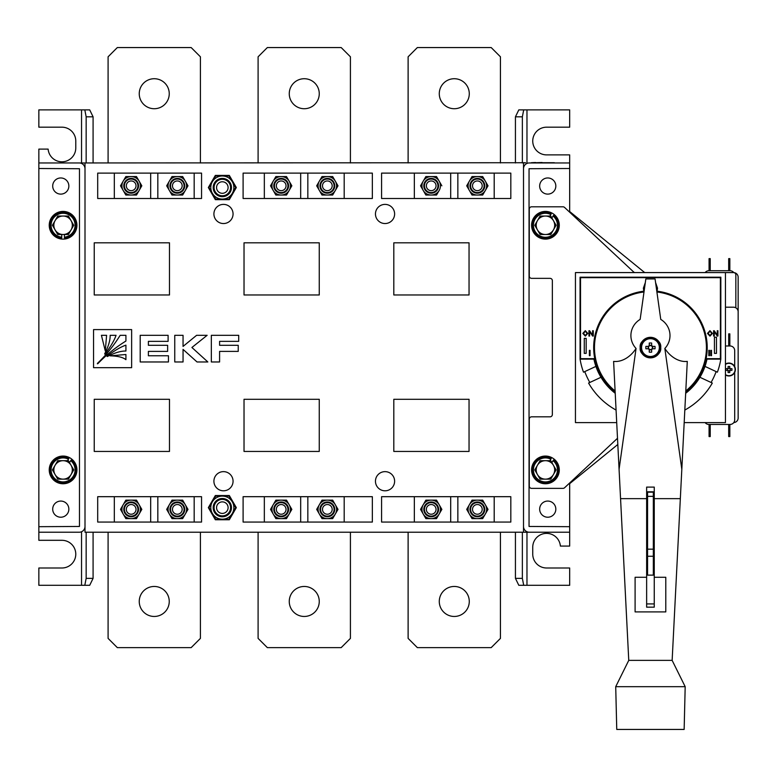 <?xml version="1.0" encoding="UTF-8"?>
<svg xmlns="http://www.w3.org/2000/svg" width="777" height="777" viewBox="0 0 777 777"><rect width="100%" height="100%" fill="white"/><g stroke="black" fill="none" stroke-linecap="round" stroke-linejoin="round"><path stroke-width="1.17" d="M640.18 347.591A10.266 10.266 0 0 1 650.446 337.325A10.266 10.266 0 0 1 660.722 347.591C661.305 342.735 657.876 339.316 650.446 337.325C643.016 339.316 639.597 342.735 640.18 347.591C639.597 352.447 643.016 355.876 650.446 357.867C657.876 355.876 661.305 352.447 660.722 347.591A10.266 10.266 0 0 1 650.446 357.867A10.266 10.266 0 0 1 640.18 347.591M656.905 291.997A55.963 55.963 0 0 1 685.79 390.986M656.788 291.171A56.779 56.779 0 0 1 685.732 392.074M615.161 392.074A56.779 56.779 0 0 1 644.114 291.171M654.253 498.649L654.253 487.101L646.639 487.101L646.639 498.649L620.561 498.649L619.075 469.318L636.062 348.455A19.542 19.037 180 0 1 640.151 319.386L645.833 278.933L655.069 278.933L660.751 319.386A19.542 19.037 180 0 1 664.84 348.455L681.817 469.318L680.331 498.649L654.253 498.649L654.253 607.167L646.639 607.167L646.639 577.282L635.1 577.282L635.1 611.907L665.792 611.907L665.792 577.282L654.253 577.282M654.253 603.933L646.639 603.933M646.639 577.282L646.639 498.649M680.331 498.649L672.144 660.372L628.758 660.372L620.561 498.649M615.112 390.986A55.963 55.963 0 0 1 643.997 291.997M619.075 469.318L613.607 361.402A27.69 20.62 -67.1 0 0 636.062 348.455M664.84 348.455A27.69 20.62 67.1 0 0 687.286 361.402L681.817 469.318M672.144 660.372L685.188 686.683L615.714 686.683L628.758 660.372M685.188 686.683L684.148 729.438L616.753 729.438L615.714 686.683M647.562 575.135L647.562 491.783L653.331 491.783L653.331 575.135L647.562 575.135M647.562 549.164L653.331 549.164M515.433 162.956L515.433 116.822L522.358 116.822L523.708 109.878L518.813 109.878L515.433 116.822M569.667 482.983L569.667 546.076L560.392 546.076A13.85 13.85 0 0 0 546.017 533.391A13.85 13.85 0 0 0 532.74 547.231L532.74 554.147A13.85 13.85 0 0 0 546.59 567.997L569.667 567.997L569.667 585.304L523.708 585.304L522.358 578.36L515.433 578.36L515.433 532.226M522.358 578.36L522.358 532.226M522.358 162.956L522.358 116.822M569.667 526.689L529.05 526.456L529.05 168.726L569.667 168.502L569.667 154.885L546.59 154.885A13.85 13.85 0 0 1 532.74 141.035A13.85 13.85 0 0 1 546.59 127.185L569.667 127.185L569.667 109.878L523.708 109.878M523.708 585.304L518.813 585.304L515.433 578.36M93.085 532.226L93.085 578.36L86.16 578.36L84.81 585.304L89.705 585.304L93.085 578.36M38.85 168.502L38.85 526.689L79.468 526.456L79.468 168.726L38.85 168.502L38.85 149.106L48.125 149.106A13.85 13.85 0 0 0 62.51 161.791A13.85 13.85 0 0 0 75.777 147.96L75.777 141.035A13.85 13.85 0 0 0 61.927 127.185L38.85 127.185L38.85 109.878L84.81 109.878L86.16 116.822L93.085 116.822L93.085 162.956M86.16 116.822L86.16 162.956M86.16 532.226L86.16 578.36M38.85 526.689L38.85 540.306L61.927 540.306A13.85 13.85 0 0 1 75.777 554.147A13.85 13.85 0 0 1 61.927 567.997L38.85 567.997L38.85 585.304L84.81 585.304M84.81 109.878L89.705 109.878L93.085 116.822M85.004 492.987L85.004 532.226L562.752 532.226L523.513 532.226L523.513 492.987M523.513 202.195L523.513 162.956L525.592 162.723L85.004 162.956L85.004 202.195M304.263 108.722A15.006 15.006 0 0 0 319.26 93.726A15.006 15.006 0 0 0 304.263 78.72A15.006 15.006 0 0 0 289.258 93.726A15.006 15.006 0 0 0 304.263 108.722M304.263 616.462A15.006 15.006 0 0 0 319.26 601.466A15.006 15.006 0 0 0 304.263 586.46A15.006 15.006 0 0 0 289.258 601.466A15.006 15.006 0 0 0 304.263 616.462M350.417 162.956L350.417 56.799L341.19 47.562L267.337 47.562L258.1 56.799L258.1 162.956M258.1 532.226L258.1 638.393L267.337 647.62L341.19 647.62L350.417 638.393L350.417 532.226M154.244 108.722A15.006 15.006 0 0 0 169.25 93.726A15.006 15.006 0 0 0 154.244 78.72A15.006 15.006 0 0 0 139.248 93.726A15.006 15.006 0 0 0 154.244 108.722M154.244 616.462A15.006 15.006 0 0 0 169.25 601.466A15.006 15.006 0 0 0 154.244 586.46A15.006 15.006 0 0 0 139.248 601.466A15.006 15.006 0 0 0 154.244 616.462M200.408 162.956L200.408 56.799L191.171 47.562L117.317 47.562L108.09 56.799L108.09 162.956M108.09 532.226L108.09 638.393L117.317 647.62L191.171 647.62L200.408 638.393L200.408 532.226M454.273 108.722A15.006 15.006 0 0 0 469.279 93.726A15.006 15.006 0 0 0 454.273 78.72A15.006 15.006 0 0 0 439.277 93.726A15.006 15.006 0 0 0 454.273 108.722M454.273 616.462A15.006 15.006 0 0 0 469.279 601.466A15.006 15.006 0 0 0 454.273 586.46A15.006 15.006 0 0 0 439.277 601.466A15.006 15.006 0 0 0 454.273 616.462M500.437 162.956L500.437 56.799L491.2 47.562L417.346 47.562L408.119 56.799L408.119 162.956M408.119 532.226L408.119 638.393L417.346 647.62L491.2 647.62L500.437 638.393L500.437 532.226M60.771 517.22A8.081 8.081 0 0 0 68.852 509.149A8.081 8.081 0 0 0 60.771 501.068A8.081 8.081 0 0 0 52.7 509.149A8.081 8.081 0 0 0 60.771 517.22M60.771 177.962A8.081 8.081 0 0 1 68.852 186.033A8.081 8.081 0 0 1 60.771 194.114A8.081 8.081 0 0 1 52.7 186.033A8.081 8.081 0 0 1 60.771 177.962M38.85 532.226L79.235 532.226A5.769 5.769 0 0 0 85.004 526.456L85.004 168.726A5.769 5.769 0 0 0 79.235 162.956L38.85 162.956M547.746 501.068A8.081 8.081 0 0 1 555.827 509.149A8.081 8.081 0 0 1 547.746 517.22A8.081 8.081 0 0 1 539.665 509.149A8.081 8.081 0 0 1 547.746 501.068M547.746 194.114A8.081 8.081 0 0 0 555.827 186.033A8.081 8.081 0 0 0 547.746 177.962A8.081 8.081 0 0 0 539.665 186.033A8.081 8.081 0 0 0 547.746 194.114M569.667 168.502L569.667 212.199M569.667 532.226L529.283 532.226A5.769 5.769 0 0 1 523.513 526.456L523.513 168.726A5.769 5.769 0 0 1 529.283 162.956L569.667 162.956M385.042 223.543A9.577 9.577 0 0 0 394.619 213.966A9.577 9.577 0 0 0 385.042 204.39A9.577 9.577 0 0 0 375.456 213.966A9.577 9.577 0 0 0 385.042 223.543M223.485 223.543A9.577 9.577 0 0 0 233.061 213.966A9.577 9.577 0 0 0 223.485 204.39A9.577 9.577 0 0 0 213.908 213.966A9.577 9.577 0 0 0 223.485 223.543M223.485 490.802A9.577 9.577 0 0 0 233.061 481.225A9.577 9.577 0 0 0 223.485 471.639A9.577 9.577 0 0 0 213.908 481.225A9.577 9.577 0 0 0 223.485 490.802M385.042 490.802A9.577 9.577 0 0 0 394.619 481.225A9.577 9.577 0 0 0 385.042 471.639A9.577 9.577 0 0 0 375.456 481.225A9.577 9.577 0 0 0 385.042 490.802M510.819 522.066L510.819 496.688L381.575 496.688L381.575 522.066L510.819 522.066M372.348 522.066L372.348 496.688L243.104 496.688L243.104 522.066L372.348 522.066M201.554 522.066L201.554 496.688L97.698 496.688L97.698 522.066L201.554 522.066M201.554 173.116L97.698 173.116L97.698 198.504L201.554 198.504L201.554 173.116M372.348 173.116L243.104 173.116L243.104 198.504L372.348 198.504L372.348 173.116M510.819 173.116L381.575 173.116L381.575 198.504L510.819 198.504L510.819 173.116M469.046 451.447L469.046 399.291L393.813 399.291L393.813 451.447L469.046 451.447M244.027 451.447L319.26 451.447L319.26 399.291L244.027 399.291L244.027 451.447M94.24 451.447L169.483 451.447L169.483 399.291L94.24 399.291L94.24 451.447M244.027 294.969L319.26 294.969L319.26 242.812L244.027 242.812L244.027 294.969M94.24 294.969L169.483 294.969L169.483 242.812L94.24 242.812L94.24 294.969M393.813 294.969L469.046 294.969L469.046 242.812L393.813 242.812L393.813 294.969M229.322 199.65L236.325 187.539L229.322 175.417L215.336 175.417L208.343 187.539L215.336 199.65L229.322 199.65M215.336 495.532L208.343 507.643L215.336 519.764L229.322 519.764L236.325 507.643L229.322 495.532L215.336 495.532M166.666 509.382L171.999 518.609L182.653 518.609L187.985 509.382L182.653 500.145L171.999 500.145L166.666 509.382M194.172 522.066L194.172 496.688M171.999 195.037L182.653 195.037L187.985 185.81L182.653 176.573L171.999 176.573L166.666 185.81L171.999 195.037M194.172 198.504L194.172 173.116M482.682 500.145L472.027 500.145L466.695 509.382L472.027 518.609L482.682 518.609L488.014 509.382L482.682 500.145M494.201 522.066L494.201 496.688M488.014 185.81L482.682 176.573L472.027 176.573L466.695 185.81L472.027 195.037L482.682 195.037L488.014 185.81M494.201 198.504L494.201 173.116M316.676 509.382L322.008 518.609L332.673 518.609L338.005 509.382L332.673 500.145L322.008 500.145L316.676 509.382M344.192 522.066L344.192 496.688M322.008 176.573L316.676 185.81L322.008 195.037L332.673 195.037L338.005 185.81L332.673 176.573L322.008 176.573M344.192 198.504L344.192 173.116M523.513 532.226L562.752 532.226M45.775 162.956L85.004 162.956M264.335 496.688L264.335 522.066M270.522 509.382L275.854 518.609L286.509 518.609L291.841 509.382L286.509 500.145L275.854 500.145L270.522 509.382M114.316 496.688L114.316 522.066M120.503 509.382L125.835 518.609L136.499 518.609L141.822 509.382L136.499 500.145L125.835 500.145L120.503 509.382M414.345 496.688L414.345 522.066M436.528 500.145L425.864 500.145L420.542 509.382L425.864 518.609L436.528 518.609L441.86 509.382L436.528 500.145M275.854 195.037L286.509 195.037L291.841 185.81L286.509 176.573L275.854 176.573L270.522 185.81L275.854 195.037M264.335 173.116L264.335 198.504M125.835 195.037L136.499 195.037L141.822 185.81L136.499 176.573L125.835 176.573L120.503 185.81L125.835 195.037M114.316 173.116L114.316 198.504M414.345 173.116L414.345 198.504M441.86 185.81L436.528 176.573L425.864 176.573L420.542 185.81L425.864 195.037L436.528 195.037L439.19 190.423A9.227 9.227 0 0 0 431.196 176.573L436.528 176.573M300.68 198.504L300.68 173.116M307.838 198.504L307.838 173.116M300.68 522.066L300.68 496.688M307.838 522.066L307.838 496.688M457.857 198.504L457.857 173.116M450.699 198.504L450.699 173.116M457.857 522.066L457.857 496.688M450.699 522.066L450.699 496.688M150.67 198.504L150.67 173.116M157.828 198.504L157.828 173.116M150.67 522.066L150.67 496.688M157.828 522.066L157.828 496.688M125.923 359.683L125.923 354.506L110.188 355.847C117.735 356.012 122.98 357.284 125.923 359.683M106.604 335.305L101.418 335.305L105.284 350.942L106.604 335.305M131.634 329.594L93.551 329.594L93.551 367.676L131.634 367.676L131.634 329.594M110.149 335.305C110.315 340.141 108.479 346.338 104.642 353.894L104.973 354.225C110.781 346.425 114.472 340.112 116.055 335.305L110.149 335.305M97.951 363.578C105.983 355.147 115.307 347.63 125.923 341.035L125.923 335.305L120.182 335.305C113.568 345.901 106.041 355.206 97.591 363.218L97.358 363.811L97.951 363.578M125.923 345.153C121.105 346.736 114.782 350.417 106.964 356.206L107.294 356.536C114.86 352.709 121.076 350.874 125.923 351.049L125.923 345.153M211.334 335.305L211.334 361.965L219.59 361.965L219.59 351.389L238.238 351.389L238.238 345.299L219.59 345.299L219.59 341.356L238.704 341.356L238.704 335.305L211.334 335.305M183.051 361.965L183.051 349.388L197.037 361.965L207.847 361.965L191.909 347.484L207.138 335.305L196.61 335.305L183.051 346.416L183.051 335.305L174.757 335.305L174.757 361.965L183.051 361.965M140.2 335.305L140.2 361.965L168.454 361.965L168.454 355.759L148.388 355.759L148.388 351.389L167.638 351.389L167.638 345.299L148.388 345.299L148.388 341.356L168.104 341.356L168.104 335.305L140.2 335.305M617.501 438.286L564.568 487.752A2.312 2.312 0 0 1 562.995 488.374L531.594 488.374A2.312 2.312 0 0 1 529.283 486.072L529.283 419.133A2.312 2.312 0 0 1 531.594 416.831L550.058 416.831A2.312 2.312 0 0 0 552.36 414.52L552.36 280.662A2.312 2.312 0 0 0 550.058 278.351L531.594 278.351A2.312 2.312 0 0 1 529.283 276.049L529.283 209.12A2.312 2.312 0 0 1 531.594 206.808L562.995 206.808A2.312 2.312 0 0 1 564.568 207.43L633.624 271.96A2.312 2.312 0 0 0 635.207 272.581M617.822 444.473L569.667 483.673L617.822 444.473M684.187 422.601L725.456 422.601L725.456 272.581L733.537 272.581A2.312 2.312 0 0 1 735.838 274.893L735.838 307.818M644.046 272.067A2.312 2.312 0 0 0 645.502 272.581A2.312 2.312 0 0 1 644.046 272.067L569.667 211.509M725.456 272.581L575.446 272.581L575.446 422.601L616.705 422.601M584.77 371.6A69.93 69.93 0 0 0 589.84 382.478M684.819 410.071A71.319 71.319 0 0 0 712.315 383.061L699.922 377.282A57.702 57.702 0 0 0 704.992 366.404L717.385 372.183A71.319 71.319 0 0 0 720.823 359.129L720.842 277.204L580.06 277.204L580.069 359.129A71.319 71.319 0 0 0 583.508 372.183L595.901 366.404A57.702 57.702 0 0 0 600.98 377.282L588.577 383.061A71.319 71.319 0 0 0 616.074 410.071M711.062 382.478A69.93 69.93 0 0 0 716.132 371.6M720.823 359.129L706.983 359.129A57.702 57.702 0 0 1 704.992 366.404M699.922 377.282A57.702 57.702 0 0 1 685.673 393.288M615.229 393.288A57.702 57.702 0 0 1 600.98 377.282M595.901 366.404A57.702 57.702 0 0 1 593.919 359.129L580.069 359.129M706.128 358.673L720.376 358.673L720.376 277.661L580.516 277.661L580.516 358.673L594.764 358.673M655.574 282.546L657.527 288.17L657.06 291.2M643.832 291.2L643.375 288.17L645.318 282.595M716.481 353.36L714.432 353.36L714.432 337.208L716.481 337.208L716.481 353.36M586.169 353.36L584.265 353.36L584.265 338.364L586.169 338.364L586.169 353.36M711.509 355.672L710.838 355.672L710.838 350.359L711.509 350.359L711.509 355.672M709.498 355.672L708.818 355.672L708.818 350.359L709.498 350.359L709.498 355.672M590.054 355.672L589.384 355.672L589.384 350.359L590.054 350.359L590.054 355.672M585.314 330.672L587.82 333.401L585.324 336.13L582.818 333.401L585.314 330.672M587.15 333.401L585.314 331.264L583.488 333.401L585.324 335.528L587.15 333.401M589.588 330.74L592.637 335.149L592.608 330.74L593.278 330.74L593.278 336.053L592.608 336.053L589.588 331.653L589.617 336.053L588.947 336.053L588.947 330.74L589.588 330.74M714.238 330.74L717.288 335.149L717.258 330.74L717.938 330.74L717.938 336.053L717.258 336.053L714.248 331.653L714.267 336.053L713.597 336.053L713.597 330.74L714.238 330.74M709.974 330.672L712.48 333.401L709.984 336.13L707.468 333.401L709.974 330.672M711.8 333.401L709.974 331.264L708.138 333.401L709.984 335.528L711.8 333.401M725.456 307.206L733.537 307.206A4.613 4.613 0 0 1 738.15 311.82L738.15 417.987A4.613 4.613 0 0 1 733.77 422.591M705.147 272.581A4.613 4.613 0 0 1 708.838 270.736L730.069 270.736A4.613 4.613 0 0 1 733.77 272.601A4.613 4.613 0 0 1 738.15 277.204L738.15 383.362M710.227 270.736L710.227 258.624L709.071 258.624L709.071 270.736M729.846 270.736L729.846 258.624L728.69 258.624L728.69 270.736M710.227 430.332L709.071 430.332L709.071 436.567L710.227 436.567L710.227 427.797L709.071 427.797L709.071 424.446M710.227 427.797L710.227 424.446M709.071 430.332L709.071 427.797M729.846 333.857L728.69 333.857L728.69 340.093L729.846 340.093L729.846 333.857M729.846 345.979L729.846 342.628L728.69 342.628L728.69 340.093M729.846 342.628L729.846 340.093M728.69 345.979L728.69 342.628M729.846 430.332L728.69 430.332L728.69 436.567L729.846 436.567L729.846 427.797L728.69 427.797L728.69 424.446M729.846 427.797L729.846 424.446M728.69 430.332L728.69 427.797M705.147 422.601A4.613 4.613 0 0 0 708.838 424.446L730.069 424.446A4.613 4.613 0 0 0 734.692 419.833L734.692 372.426M734.692 366.608L734.692 350.592A4.613 4.613 0 0 0 730.069 345.979L725.456 345.979M63.083 456.06A13.85 13.85 0 0 0 49.233 469.91A13.85 13.85 0 0 0 63.083 483.76A13.85 13.85 0 0 0 76.933 469.91A13.85 13.85 0 0 0 63.083 456.06M63.083 211.422A13.85 13.85 0 0 0 49.233 225.272A13.85 13.85 0 0 0 63.083 239.122A13.85 13.85 0 0 0 76.933 225.272A13.85 13.85 0 0 0 63.083 211.422M545.435 211.422A13.85 13.85 0 0 0 531.594 225.272A13.85 13.85 0 0 0 545.435 239.122A13.85 13.85 0 0 0 559.285 225.272A13.85 13.85 0 0 0 545.435 211.422M545.435 456.06A13.85 13.85 0 0 0 531.594 469.91A13.85 13.85 0 0 0 545.435 483.76A13.85 13.85 0 0 0 559.285 469.91A13.85 13.85 0 0 0 545.435 456.06M553.477 460.081L553.088 460.664L553.477 460.081A12.694 12.694 0 0 1 550.767 481.439A12.694 12.694 0 0 1 532.75 469.667A12.694 12.694 0 0 1 551.214 458.605L550.835 459.188L551.214 458.605A12.694 12.694 0 0 0 532.75 469.667A12.694 12.694 0 0 0 550.767 481.439A12.694 12.694 0 0 0 553.477 460.081M549.854 460.683L550.835 459.188A12.005 12.005 0 0 0 533.44 469.706A12.005 12.005 0 0 0 550.456 480.817A12.005 12.005 0 0 0 553.088 460.664L551.855 462.558M553.477 215.443A12.694 12.694 0 0 1 550.767 236.791A12.694 12.694 0 0 1 532.75 225.019A12.694 12.694 0 0 1 551.214 213.966A12.694 12.694 0 0 0 532.75 225.019A12.694 12.694 0 0 0 550.767 236.791A12.694 12.694 0 0 0 553.477 215.443L553.088 216.025A12.005 12.005 0 0 1 550.456 236.179A12.005 12.005 0 0 1 533.44 225.058A12.005 12.005 0 0 1 550.835 214.549L549.854 216.045M553.088 216.025L551.855 217.919M61.733 234.499L61.733 237.199A12.005 12.005 0 0 1 52.923 218.881A12.005 12.005 0 0 1 73.242 218.891A12.005 12.005 0 0 1 64.433 237.199L64.433 234.508M64.433 237.898A12.694 12.694 0 0 0 73.844 218.541A12.694 12.694 0 0 0 52.321 218.541A12.694 12.694 0 0 0 61.733 237.898L61.733 237.199L61.733 237.898M68.852 458.605A12.694 12.694 0 0 0 50.388 469.667A12.694 12.694 0 0 0 68.405 481.439A12.694 12.694 0 0 0 71.115 460.081L70.736 460.664L71.115 460.081A12.694 12.694 0 0 1 68.405 481.439A12.694 12.694 0 0 1 50.388 469.667A12.694 12.694 0 0 1 68.852 458.605L67.502 460.683M68.473 459.188A12.005 12.005 0 0 0 51.088 469.706A12.005 12.005 0 0 0 68.094 480.817A12.005 12.005 0 0 0 70.736 460.664L69.503 462.558M55.089 474.524A9.227 9.227 0 0 1 63.083 460.683L57.751 460.683L52.428 469.91L57.751 479.147L63.083 479.147A9.227 9.227 0 0 1 55.089 474.524M71.076 474.524A9.227 9.227 0 0 1 63.083 479.147L68.415 479.147L73.747 469.91L71.076 465.297A9.227 9.227 0 0 1 71.076 474.524M71.076 465.297A9.227 9.227 0 0 0 63.083 460.683L68.415 460.683L71.076 465.297M55.08 229.875A9.227 9.227 0 0 1 63.092 216.045L57.77 216.035L52.428 225.252L57.741 234.499L63.073 234.508A9.227 9.227 0 0 1 55.08 229.875M71.076 229.905A9.227 9.227 0 0 1 63.073 234.508L68.395 234.508L71.076 229.905L73.747 225.291L71.086 220.668A9.227 9.227 0 0 1 71.076 229.905M71.086 220.668A9.227 9.227 0 0 0 63.092 216.045L68.425 216.045L71.086 220.668M545.435 216.045A9.227 9.227 0 0 1 553.438 229.885L556.099 225.272L550.767 216.045L540.112 216.045L537.441 220.658A9.227 9.227 0 0 1 545.435 216.045M537.441 229.885A9.227 9.227 0 0 1 537.441 220.658L534.78 225.272L537.441 229.885L540.112 234.508L545.435 234.508A9.227 9.227 0 0 1 537.441 229.885M545.435 234.508A9.227 9.227 0 0 0 553.438 229.885L550.767 234.508L545.435 234.508M545.435 460.683A9.227 9.227 0 0 1 553.438 474.524L556.099 469.91L550.767 460.683L540.112 460.683L537.441 465.297A9.227 9.227 0 0 1 545.435 460.683M537.441 474.524A9.227 9.227 0 0 1 537.441 465.297L534.78 469.91L537.441 474.524L540.112 479.147L545.435 479.147A9.227 9.227 0 0 1 537.441 474.524M545.435 479.147A9.227 9.227 0 0 0 553.438 474.524L550.767 479.147L545.435 479.147M222.329 513.412A5.769 5.769 0 0 1 216.56 507.643A5.769 5.769 0 0 1 222.329 501.874A5.769 5.769 0 0 1 228.098 507.643A5.769 5.769 0 0 1 222.329 513.412M222.329 193.308A5.769 5.769 0 0 1 216.56 187.539A5.769 5.769 0 0 1 222.329 181.769A5.769 5.769 0 0 1 228.098 187.539A5.769 5.769 0 0 1 222.329 193.308M212.335 181.769A11.538 11.538 0 0 0 212.335 193.308L209.003 187.539L215.666 176L228.992 176L232.323 181.769A11.538 11.538 0 0 0 216.56 177.544A11.538 11.538 0 0 0 222.329 199.077L215.666 199.077L212.335 193.308A11.538 11.538 0 0 0 228.098 197.533A11.538 11.538 0 0 0 232.323 181.769A11.538 11.538 0 0 0 216.56 177.544A11.538 11.538 0 0 0 212.335 193.308M215.19 191.657A8.246 8.246 0 0 0 226.447 194.677A8.246 8.246 0 0 0 229.468 183.421A8.246 8.246 0 0 0 218.211 180.4A8.246 8.246 0 0 0 215.19 191.657M217.337 190.423A5.769 5.769 0 0 0 225.213 192.531A5.769 5.769 0 0 0 222.329 181.769M232.323 193.308L228.992 199.077L222.329 199.077A11.538 11.538 0 0 0 232.323 193.308L235.654 187.539L232.323 181.769M232.323 501.874A11.538 11.538 0 0 0 216.56 497.649A11.538 11.538 0 0 0 212.335 513.412L209.003 507.643L215.666 496.105L228.992 496.105L232.323 501.874A11.538 11.538 0 0 0 216.56 497.649A11.538 11.538 0 0 0 222.329 519.182L215.666 519.182L212.335 513.412A11.538 11.538 0 0 0 228.098 517.637A11.538 11.538 0 0 0 232.323 501.874L235.654 507.643L232.323 513.412L228.992 519.182L222.329 519.182A11.538 11.538 0 0 0 232.323 513.412M215.19 511.771A8.246 8.246 0 0 0 226.447 514.782A8.246 8.246 0 0 0 229.468 503.525A8.246 8.246 0 0 0 218.211 500.505A8.246 8.246 0 0 0 215.19 511.771M217.337 510.528A5.769 5.769 0 0 0 225.213 512.645A5.769 5.769 0 0 0 222.329 501.874M131.167 500.145A9.227 9.227 0 0 1 140.394 509.382A9.227 9.227 0 0 1 131.167 518.609A9.227 9.227 0 0 0 140.394 509.382A9.227 9.227 0 0 0 131.167 500.145A9.227 9.227 0 0 0 121.931 509.382A9.227 9.227 0 0 0 139.161 513.995A9.227 9.227 0 0 0 139.161 504.759L136.499 500.145M131.167 502.622A6.76 6.76 0 0 0 124.407 509.382A6.76 6.76 0 0 0 131.167 516.132A6.76 6.76 0 0 0 137.927 509.382A6.76 6.76 0 0 0 131.167 502.622M131.167 504.535A4.847 4.847 0 0 0 126.321 509.382A4.847 4.847 0 0 0 131.167 514.228A4.847 4.847 0 0 0 136.014 509.382A4.847 4.847 0 0 0 131.167 504.535M177.321 500.145A9.227 9.227 0 0 1 185.324 513.995A9.227 9.227 0 0 1 177.321 518.609A9.227 9.227 0 0 0 186.558 509.382A9.227 9.227 0 0 0 177.321 500.145A9.227 9.227 0 0 0 168.094 509.382A9.227 9.227 0 0 0 177.321 518.609A9.227 9.227 0 0 0 186.558 509.382A9.227 9.227 0 0 0 177.321 500.145M177.321 502.622A6.76 6.76 0 0 0 170.571 509.382A6.76 6.76 0 0 0 177.321 516.132A6.76 6.76 0 0 0 184.081 509.382A6.76 6.76 0 0 0 177.321 502.622M177.321 504.535A4.847 4.847 0 0 0 172.475 509.382A4.847 4.847 0 0 0 177.321 514.228A4.847 4.847 0 0 0 182.168 509.382A4.847 4.847 0 0 0 177.321 504.535M185.324 181.187A9.227 9.227 0 0 1 185.324 190.423M177.321 195.037A9.227 9.227 0 0 0 186.558 185.81A9.227 9.227 0 0 0 177.321 176.573A9.227 9.227 0 0 0 168.094 185.81A9.227 9.227 0 0 0 177.321 195.037A9.227 9.227 0 0 0 186.558 185.81A9.227 9.227 0 0 0 177.321 176.573M177.321 179.05A6.76 6.76 0 0 0 170.571 185.81A6.76 6.76 0 0 0 177.321 192.57A6.76 6.76 0 0 0 184.081 185.81A6.76 6.76 0 0 0 177.321 179.05M177.321 180.963A4.847 4.847 0 0 0 172.475 185.81A4.847 4.847 0 0 0 177.321 190.656A4.847 4.847 0 0 0 182.168 185.81A4.847 4.847 0 0 0 177.321 180.963M327.34 500.145A9.227 9.227 0 0 1 335.334 513.995A9.227 9.227 0 0 1 327.34 518.609A9.227 9.227 0 0 0 336.567 509.382A9.227 9.227 0 0 0 327.34 500.145A9.227 9.227 0 0 0 318.104 509.382A9.227 9.227 0 0 0 327.34 518.609A9.227 9.227 0 0 0 336.567 509.382A9.227 9.227 0 0 0 327.34 500.145M327.34 502.622A6.76 6.76 0 0 0 320.58 509.382A6.76 6.76 0 0 0 327.34 516.132A6.76 6.76 0 0 0 334.1 509.382A6.76 6.76 0 0 0 327.34 502.622M327.34 504.535A4.847 4.847 0 0 0 322.494 509.382A4.847 4.847 0 0 0 327.34 514.228A4.847 4.847 0 0 0 332.187 509.382A4.847 4.847 0 0 0 327.34 504.535M332.673 500.145L335.334 504.759M327.34 176.573A9.227 9.227 0 0 1 335.334 190.423A9.227 9.227 0 0 1 327.34 195.037A9.227 9.227 0 0 0 336.567 185.81A9.227 9.227 0 0 0 327.34 176.573A9.227 9.227 0 0 0 318.104 185.81A9.227 9.227 0 0 0 327.34 195.037A9.227 9.227 0 0 0 336.567 185.81A9.227 9.227 0 0 0 327.34 176.573M327.34 179.05A6.76 6.76 0 0 0 320.58 185.81A6.76 6.76 0 0 0 327.34 192.57A6.76 6.76 0 0 0 334.1 185.81A6.76 6.76 0 0 0 327.34 179.05M327.34 180.963A4.847 4.847 0 0 0 322.494 185.81A4.847 4.847 0 0 0 327.34 190.656A4.847 4.847 0 0 0 332.187 185.81A4.847 4.847 0 0 0 327.34 180.963M332.673 176.573L338.005 185.81M477.36 500.145A9.227 9.227 0 0 1 486.587 509.382A9.227 9.227 0 0 1 477.36 518.609A9.227 9.227 0 0 0 486.587 509.382A9.227 9.227 0 0 0 477.36 500.145A9.227 9.227 0 0 0 468.123 509.382A9.227 9.227 0 0 0 485.353 513.995A9.227 9.227 0 0 0 485.353 504.759M477.36 502.622A6.76 6.76 0 0 0 470.6 509.382A6.76 6.76 0 0 0 477.36 516.132A6.76 6.76 0 0 0 484.11 509.382A6.76 6.76 0 0 0 477.36 502.622M477.36 504.535A4.847 4.847 0 0 0 472.513 509.382A4.847 4.847 0 0 0 477.36 514.228A4.847 4.847 0 0 0 482.206 509.382A4.847 4.847 0 0 0 477.36 504.535M477.36 176.573A9.227 9.227 0 0 1 486.587 185.81A9.227 9.227 0 0 1 477.36 195.037A9.227 9.227 0 0 0 486.587 185.81A9.227 9.227 0 0 0 477.36 176.573A9.227 9.227 0 0 0 468.123 185.81A9.227 9.227 0 0 0 485.353 190.423A9.227 9.227 0 0 0 485.353 181.187M477.36 179.05A6.76 6.76 0 0 0 470.6 185.81A6.76 6.76 0 0 0 477.36 192.57A6.76 6.76 0 0 0 484.11 185.81A6.76 6.76 0 0 0 477.36 179.05M477.36 180.963A4.847 4.847 0 0 0 472.513 185.81A4.847 4.847 0 0 0 477.36 190.656A4.847 4.847 0 0 0 482.206 185.81A4.847 4.847 0 0 0 477.36 180.963M131.167 176.573A9.227 9.227 0 0 0 121.931 185.81A9.227 9.227 0 0 0 131.167 195.037A9.227 9.227 0 0 0 140.394 185.81A9.227 9.227 0 0 0 131.167 176.573A9.227 9.227 0 0 1 139.161 190.423A9.227 9.227 0 0 1 131.167 195.037A9.227 9.227 0 0 0 140.394 185.81A9.227 9.227 0 0 0 131.167 176.573L136.499 176.573L141.822 185.81M131.167 179.05A6.76 6.76 0 0 0 124.407 185.81A6.76 6.76 0 0 0 131.167 192.57A6.76 6.76 0 0 0 137.927 185.81A6.76 6.76 0 0 0 131.167 179.05M131.167 180.963A4.847 4.847 0 0 0 126.321 185.81A4.847 4.847 0 0 0 131.167 190.656A4.847 4.847 0 0 0 136.014 185.81A4.847 4.847 0 0 0 131.167 180.963M131.167 195.037L136.499 195.037M281.177 500.145A9.227 9.227 0 0 1 289.18 513.995A9.227 9.227 0 0 1 281.177 518.609A9.227 9.227 0 0 0 290.413 509.382A9.227 9.227 0 0 0 281.177 500.145A9.227 9.227 0 0 0 271.95 509.382A9.227 9.227 0 0 0 281.177 518.609A9.227 9.227 0 0 0 290.413 509.382A9.227 9.227 0 0 0 281.177 500.145M281.177 502.622A6.76 6.76 0 0 0 274.427 509.382A6.76 6.76 0 0 0 281.177 516.132A6.76 6.76 0 0 0 287.937 509.382A6.76 6.76 0 0 0 281.177 502.622M281.177 504.535A4.847 4.847 0 0 0 276.33 509.382A4.847 4.847 0 0 0 281.177 514.228A4.847 4.847 0 0 0 286.033 509.382A4.847 4.847 0 0 0 281.177 504.535M286.509 500.145L289.18 504.759M281.177 195.037A9.227 9.227 0 0 0 289.18 181.187L286.509 176.573L281.177 176.573A9.227 9.227 0 0 0 271.95 185.81A9.227 9.227 0 0 0 281.177 195.037A9.227 9.227 0 0 0 290.413 185.81A9.227 9.227 0 0 0 281.177 176.573A9.227 9.227 0 0 1 290.413 185.81A9.227 9.227 0 0 1 281.177 195.037L286.509 195.037M281.177 179.05A6.76 6.76 0 0 0 274.427 185.81A6.76 6.76 0 0 0 281.177 192.57A6.76 6.76 0 0 0 287.937 185.81A6.76 6.76 0 0 0 281.177 179.05M281.177 180.963A4.847 4.847 0 0 0 276.33 185.81A4.847 4.847 0 0 0 281.177 190.656A4.847 4.847 0 0 0 286.033 185.81A4.847 4.847 0 0 0 281.177 180.963M273.183 181.187L275.854 176.573M431.196 518.609A9.227 9.227 0 0 0 440.433 509.382A9.227 9.227 0 0 0 431.196 500.145A9.227 9.227 0 0 0 421.969 509.382A9.227 9.227 0 0 0 431.196 518.609A9.227 9.227 0 0 0 440.433 509.382A9.227 9.227 0 0 0 431.196 500.145A9.227 9.227 0 0 1 439.19 513.995L441.86 509.382M431.196 502.622A6.76 6.76 0 0 0 424.436 509.382A6.76 6.76 0 0 0 431.196 516.132A6.76 6.76 0 0 0 437.956 509.382A6.76 6.76 0 0 0 431.196 502.622M431.196 504.535A4.847 4.847 0 0 0 426.35 509.382A4.847 4.847 0 0 0 431.196 514.228A4.847 4.847 0 0 0 436.043 509.382A4.847 4.847 0 0 0 431.196 504.535M431.196 176.573A9.227 9.227 0 0 1 440.433 185.81A9.227 9.227 0 0 1 431.196 195.037A9.227 9.227 0 0 0 440.433 185.81A9.227 9.227 0 0 0 431.196 176.573A9.227 9.227 0 0 0 421.969 185.81A9.227 9.227 0 0 0 431.196 195.037L436.528 195.037M431.196 179.05A6.76 6.76 0 0 0 424.436 185.81A6.76 6.76 0 0 0 431.196 192.57A6.76 6.76 0 0 0 437.956 185.81A6.76 6.76 0 0 0 431.196 179.05M431.196 180.963A4.847 4.847 0 0 0 426.35 185.81A4.847 4.847 0 0 0 431.196 190.656A4.847 4.847 0 0 0 436.043 185.81A4.847 4.847 0 0 0 431.196 180.963M729.768 368.298L729.321 368.298A1.282 1.282 0 0 0 728.068 370.474A1.282 1.282 0 0 0 728.923 370.804L729.768 370.736M728.068 370.736L728.923 370.814A1.282 1.282 0 0 0 729.875 370.367L731.934 370.367A11.315 5.05 90 0 0 731.944 369.522A11.315 5.05 90 0 0 731.934 368.667L730.225 368.667A1.554 1.554 0 0 0 729.768 368.211L729.768 366.501A11.315 5.05 0 0 0 728.068 366.501L728.068 368.211A1.554 1.554 0 0 0 727.612 368.667L725.903 368.667A11.315 5.05 -90 0 0 725.893 369.522A11.315 5.05 -90 0 0 725.903 370.367L727.612 370.367A1.554 1.554 0 0 0 728.068 370.823L728.068 372.533A11.315 5.05 180 0 0 729.768 372.533L729.768 370.823A1.554 1.554 0 0 0 730.225 370.367M728.923 375.981A6.459 6.459 0 0 1 725.456 374.97A6.459 6.459 0 0 0 735.382 369.522A6.459 6.459 0 0 0 725.456 364.063A6.459 6.459 0 0 1 728.923 363.053M725.456 374.631A6.177 6.177 0 0 0 735.091 369.522A6.177 6.177 0 0 0 725.456 364.403M730.225 368.667L729.875 368.667A1.282 1.282 0 0 0 729.321 368.298L728.068 368.298M730.137 370.367L730.137 368.667M727.699 368.667L727.699 370.367M729.875 370.367A1.282 1.282 0 0 0 729.875 368.667M651.641 345.979L651.641 346.027A1.962 1.962 0 0 0 648.882 348.776A1.962 1.962 0 0 0 651.641 349.155L651.641 349.203M650.446 356.828A9.227 9.227 0 0 0 659.683 347.591A9.227 9.227 0 0 0 650.446 338.364A9.227 9.227 0 0 0 641.219 347.591A9.227 9.227 0 0 0 650.446 356.828A9.227 9.227 0 0 1 641.219 347.591A9.227 9.227 0 0 1 650.446 338.364M659.343 347.591A8.897 8.897 0 0 0 650.446 338.694A8.897 8.897 0 0 0 641.559 347.591A8.897 8.897 0 0 0 650.446 356.488A8.897 8.897 0 0 0 659.343 347.591M649.261 349.155L649.261 349.592A2.331 2.331 0 0 1 648.445 348.776L645.872 348.776A14.831 6.614 -90 0 1 645.852 347.591A14.831 6.614 -90 0 1 645.872 346.406L648.445 346.406A2.331 2.331 0 0 1 649.261 345.59L649.261 346.027M649.261 349.592L649.261 352.175A14.831 6.614 180 0 0 651.641 352.175L651.641 349.592A2.331 2.331 0 0 0 652.457 348.776L655.03 348.776A14.831 6.614 90 0 0 655.05 347.591A14.831 6.614 90 0 0 655.03 346.406L652.457 346.406A2.331 2.331 0 0 0 651.641 345.59L651.641 343.016A14.831 6.614 0 0 0 649.261 343.016L649.261 345.59M652.457 346.406L652.01 346.406A1.962 1.962 0 0 0 651.641 346.027L651.641 345.59M651.641 349.592L651.641 349.155A1.962 1.962 0 0 0 652.01 348.776L652.457 348.776M648.183 346.406L648.183 348.776M651.641 345.318L649.261 345.318M652.01 348.776A1.962 1.962 0 0 0 652.01 346.406M652.719 348.776L652.719 346.406M649.261 349.864L651.641 349.864M554.36 162.723L542.074 162.723M542.074 162.5L535.567 162.723M535.567 162.5L531.274 162.723M647.562 556.254L653.331 556.254M647.562 496.357L653.331 496.357M647.562 492.171L653.331 492.171M526.971 585.304L526.971 532.226M526.971 162.723L526.971 109.878M81.546 109.878L81.546 162.956M81.546 532.226L81.546 585.304M230.254 182.964A9.159 9.159 0 0 0 217.754 179.613A9.159 9.159 0 0 0 214.403 192.113A9.159 9.159 0 0 0 226.903 195.464A9.159 9.159 0 0 0 230.254 182.964M230.254 503.069A9.159 9.159 0 0 0 217.754 499.718A9.159 9.159 0 0 0 214.403 512.228A9.159 9.159 0 0 0 226.903 515.578A9.159 9.159 0 0 0 230.254 503.069M131.167 516.763A7.381 7.381 0 0 0 138.549 509.382A7.381 7.381 0 0 0 131.167 501.991A7.381 7.381 0 0 0 123.786 509.382A7.381 7.381 0 0 0 131.167 516.763M177.321 516.763A7.381 7.381 0 0 0 184.712 509.382A7.381 7.381 0 0 0 177.321 501.991A7.381 7.381 0 0 0 169.94 509.382A7.381 7.381 0 0 0 177.321 516.763M177.321 193.191A7.381 7.381 0 0 0 184.712 185.81A7.381 7.381 0 0 0 177.321 178.419A7.381 7.381 0 0 0 169.94 185.81A7.381 7.381 0 0 0 177.321 193.191M327.34 516.763A7.381 7.381 0 0 0 334.722 509.382A7.381 7.381 0 0 0 327.34 501.991A7.381 7.381 0 0 0 319.959 509.382A7.381 7.381 0 0 0 327.34 516.763M327.34 193.191A7.381 7.381 0 0 0 334.722 185.81A7.381 7.381 0 0 0 327.34 178.419A7.381 7.381 0 0 0 319.959 185.81A7.381 7.381 0 0 0 327.34 193.191M477.36 516.763A7.381 7.381 0 0 0 484.741 509.382A7.381 7.381 0 0 0 477.36 501.991A7.381 7.381 0 0 0 469.968 509.382A7.381 7.381 0 0 0 477.36 516.763M477.36 193.191A7.381 7.381 0 0 0 484.741 185.81A7.381 7.381 0 0 0 477.36 178.419A7.381 7.381 0 0 0 469.968 185.81A7.381 7.381 0 0 0 477.36 193.191M131.167 193.191A7.381 7.381 0 0 0 138.549 185.81A7.381 7.381 0 0 0 131.167 178.419A7.381 7.381 0 0 0 123.786 185.81A7.381 7.381 0 0 0 131.167 193.191M281.177 516.763A7.381 7.381 0 0 0 288.568 509.382A7.381 7.381 0 0 0 281.177 501.991A7.381 7.381 0 0 0 273.795 509.382A7.381 7.381 0 0 0 281.177 516.763M281.177 193.191A7.381 7.381 0 0 0 288.568 185.81A7.381 7.381 0 0 0 281.177 178.419A7.381 7.381 0 0 0 273.795 185.81A7.381 7.381 0 0 0 281.177 193.191M431.196 516.763A7.381 7.381 0 0 0 438.578 509.382A7.381 7.381 0 0 0 431.196 501.991A7.381 7.381 0 0 0 423.815 509.382A7.381 7.381 0 0 0 431.196 516.763M431.196 193.191A7.381 7.381 0 0 0 438.578 185.81A7.381 7.381 0 0 0 431.196 178.419A7.381 7.381 0 0 0 423.815 185.81A7.381 7.381 0 0 0 431.196 193.191"/></g></svg>
